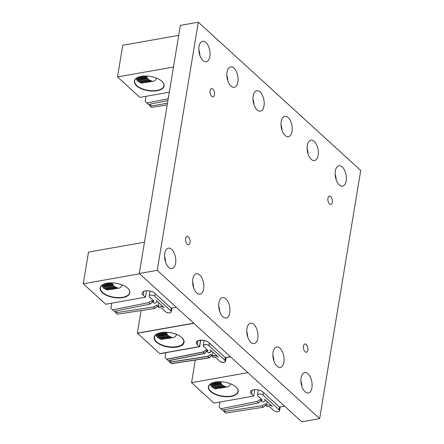 <?xml version="1.0" encoding="UTF-8"?>
<svg xmlns="http://www.w3.org/2000/svg" width="444" height="444" viewBox="0 0 444 444"><rect width="100%" height="100%" fill="white"/><g stroke="black" fill="none" stroke-linecap="round" stroke-linejoin="round"><path stroke-width="0.67" d="M205.933 42.535A10.362 5.4 80 0 0 202.642 41.309A10.362 5.4 80 0 0 198.834 49.423A10.362 5.4 80 0 0 202.964 60.489A10.362 5.4 80 0 0 206.255 61.716A10.362 5.4 80 0 0 210.056 53.607A10.362 5.4 80 0 0 205.933 42.535M233.96 68.126A10.362 5.4 80 0 0 230.669 66.9A10.362 5.4 80 0 0 226.862 75.008A10.362 5.4 80 0 0 230.985 86.075A10.362 5.4 80 0 0 234.282 87.302A10.362 5.4 80 0 0 238.084 79.193A10.362 5.4 80 0 0 233.96 68.126M260.073 91.969A10.362 5.4 80 0 0 256.782 90.737A10.362 5.4 80 0 0 252.975 98.851A10.362 5.4 80 0 0 257.104 109.918A10.362 5.4 80 0 0 260.395 111.144A10.362 5.4 80 0 0 264.202 103.036A10.362 5.4 80 0 0 260.073 91.969M288.101 117.555A10.362 5.4 80 0 0 284.809 116.328A10.362 5.4 80 0 0 281.002 124.437A10.362 5.4 80 0 0 285.131 135.503A10.362 5.4 80 0 0 288.422 136.73A10.362 5.4 80 0 0 292.23 128.621A10.362 5.4 80 0 0 288.101 117.555M314.219 141.397A10.362 5.4 80 0 0 310.922 140.171A10.362 5.4 80 0 0 307.12 148.279A10.362 5.4 80 0 0 311.244 159.346A10.362 5.4 80 0 0 314.535 160.573A10.362 5.4 80 0 0 318.342 152.464A10.362 5.4 80 0 0 314.219 141.397M342.241 166.983A10.362 5.4 80 0 0 338.95 165.756A10.362 5.4 80 0 0 335.148 173.865A10.362 5.4 80 0 0 339.272 184.932A10.362 5.4 80 0 0 342.563 186.164A10.362 5.4 80 0 0 346.37 178.05A10.362 5.4 80 0 0 342.241 166.983M307.997 373.837A10.362 5.4 80 0 0 304.706 372.605A10.362 5.4 80 0 0 300.899 380.719A10.362 5.4 80 0 0 305.028 391.786A10.362 5.4 80 0 0 308.319 393.012A10.362 5.4 80 0 0 312.126 384.904A10.362 5.4 80 0 0 307.997 373.837M279.975 348.246A10.362 5.4 80 0 0 276.679 347.019A10.362 5.4 80 0 0 272.877 355.128A10.362 5.4 80 0 0 277.001 366.2A10.362 5.4 80 0 0 280.292 367.427A10.362 5.4 80 0 0 284.099 359.318A10.362 5.4 80 0 0 279.975 348.246M253.857 324.409A10.362 5.4 80 0 0 250.566 323.176A10.362 5.4 80 0 0 246.759 331.291A10.362 5.4 80 0 0 250.888 342.357A10.362 5.4 80 0 0 254.179 343.584A10.362 5.4 80 0 0 257.981 335.475A10.362 5.4 80 0 0 253.857 324.409M225.829 298.818A10.362 5.4 80 0 0 222.538 297.591A10.362 5.4 80 0 0 218.731 305.7A10.362 5.4 80 0 0 222.86 316.772A10.362 5.4 80 0 0 226.151 317.998A10.362 5.4 80 0 0 229.959 309.89A10.362 5.4 80 0 0 225.829 298.818M199.717 274.975A10.362 5.4 80 0 0 196.426 273.748A10.362 5.4 80 0 0 192.618 281.857A10.362 5.4 80 0 0 196.742 292.929A10.362 5.4 80 0 0 200.033 294.156A10.362 5.4 80 0 0 203.84 286.047A10.362 5.4 80 0 0 199.717 274.975M171.689 249.389A10.362 5.4 80 0 0 168.398 248.163A10.362 5.4 80 0 0 164.591 256.271A10.362 5.4 80 0 0 168.72 267.338A10.362 5.4 80 0 0 172.011 268.57A10.362 5.4 80 0 0 175.813 260.456A10.362 5.4 80 0 0 171.689 249.389M305.056 351.748A4.196 2.187 -100 0 1 303.385 347.269A4.196 2.187 -100 0 1 304.928 343.989A4.196 2.187 -100 0 1 306.26 344.483A4.196 2.187 -100 0 1 307.931 348.962A4.196 2.187 -100 0 1 306.388 352.247A4.196 2.187 -100 0 1 305.056 351.748M187.218 244.167A4.196 2.187 -100 0 1 185.548 239.688A4.196 2.187 -100 0 1 187.091 236.408A4.196 2.187 -100 0 1 188.423 236.902A4.196 2.187 -100 0 1 190.093 241.381A4.196 2.187 -100 0 1 188.55 244.666A4.196 2.187 -100 0 1 187.218 244.167M211.688 96.342A4.196 2.187 -100 0 1 210.023 91.864A4.196 2.187 -100 0 1 211.56 88.578A4.196 2.187 -100 0 1 212.892 89.078A4.196 2.187 -100 0 1 214.563 93.556A4.196 2.187 -100 0 1 213.026 96.836A4.196 2.187 -100 0 1 211.688 96.342M329.531 203.924A4.196 2.187 -100 0 1 327.861 199.445A4.196 2.187 -100 0 1 329.398 196.159A4.196 2.187 -100 0 1 330.73 196.659A4.196 2.187 -100 0 1 332.401 201.138A4.196 2.187 -100 0 1 330.863 204.418A4.196 2.187 -100 0 1 329.531 203.924M157.22 270.335L198.302 22.2L360.728 170.49L319.647 418.625L157.22 270.335L139.294 273.51L180.369 25.375L198.302 22.2M139.294 273.51L301.72 421.8L319.647 418.625M165.562 261.999A10.362 5.4 80 0 0 164.596 256.549M193.59 287.584A10.362 5.4 80 0 0 192.624 282.134M219.702 311.427A10.362 5.4 80 0 0 218.742 305.977M247.73 337.013A10.362 5.4 80 0 0 246.764 331.563M273.848 360.855A10.362 5.4 80 0 0 272.882 355.405M301.87 386.441A10.362 5.4 80 0 0 300.91 380.991M336.119 179.592A10.362 5.4 80 0 0 335.153 174.142M308.092 154.001A10.362 5.4 80 0 0 307.126 148.551M281.973 130.159A10.362 5.4 80 0 0 281.008 124.714M253.951 104.573A10.362 5.4 80 0 0 252.986 99.123M227.833 80.73A10.362 5.4 80 0 0 226.867 75.28M199.806 55.145A10.362 5.4 80 0 0 198.84 49.695M167.482 103.224L150.227 106.149L151.554 107.359L167.199 104.956M168.226 98.729L146.825 103.041L148.146 104.246L148.979 104.368L167.926 100.549M146.825 103.041L145.171 101.332L145.998 96.326M150.227 106.149L149.389 105.184L149.545 104.257M150.572 105.822L150.871 103.985M141.331 76.34A15.09 7.226 9.4 0 1 162.343 81.718A15.09 7.226 9.4 0 1 157.104 90.737A15.09 7.226 9.4 0 1 138.145 87.03A15.09 7.226 9.4 0 1 137.379 77.583A15.09 7.226 9.4 0 1 141.331 76.34M137.496 77.528A14.846 7.11 -170.6 0 0 134.604 80.902A14.846 7.11 -170.6 0 0 141.614 88.495A14.846 7.11 -170.6 0 0 157.01 90.41A14.846 7.11 -170.6 0 0 163.903 85.753A14.846 7.11 -170.6 0 0 162.254 81.629M136.025 78.521L137.285 80.719M178.721 35.348L122.76 45.255L117.516 76.929L173.476 67.022M169.308 92.202L139.938 97.403L117.516 76.929M156.721 78.177A13.614 7.093 -100 0 1 153.152 81.296A13.614 7.093 -100 0 1 148.823 79.681A13.614 7.093 -100 0 1 147.569 78.311L148.679 79.709L152.553 81.402L153.152 81.296M151.892 81.446L151.26 81.629L147.397 79.937L144.905 76.002M144.855 76.002L147.347 79.942L151.26 81.629M150.56 81.679L149.928 81.868L146.065 80.17L143.495 76.068M143.451 76.074L146.015 80.181L149.928 81.868M149.228 81.918L148.596 82.101L144.733 80.408L142.124 76.213M142.08 76.218L144.683 80.414L148.596 82.101M147.896 82.151L147.264 82.34L143.401 80.642L140.792 76.44M140.748 76.451L143.351 80.653L147.264 82.34M146.564 82.39L145.932 82.573L142.069 80.88L139.494 76.762M139.455 76.779L142.019 80.886L145.932 82.573M138.206 77.212L140.687 81.124L144.6 82.812L140.737 81.113L138.251 77.195M143.268 83.045L139.405 81.352L137.068 77.767M137.03 77.789L139.355 81.357L143.229 83.05M141.936 83.283L138.073 81.585L136.003 78.544M135.969 78.577L138.023 81.596M145.915 76.002A12.704 5.988 82.5 0 0 148.712 79.748M146.304 76.007L147.569 78.311M144.478 76.013A12.704 5.988 82.5 0 0 147.38 79.981M143.079 76.107A12.704 5.988 82.5 0 0 146.048 80.22M141.714 76.274A12.704 5.988 82.5 0 0 144.716 80.453M140.393 76.529A12.704 5.988 82.5 0 0 143.384 80.691M139.111 76.884A12.704 5.988 82.5 0 0 142.052 80.925M137.89 77.345A12.704 5.988 82.5 0 0 140.72 81.163M136.752 77.966A12.704 5.988 82.5 0 0 139.388 81.396M107.087 283.189A15.09 7.226 9.4 0 1 128.1 288.572A15.09 7.226 9.4 0 1 122.86 297.591A15.09 7.226 9.4 0 1 103.902 293.884A15.09 7.226 9.4 0 1 103.136 284.438A15.09 7.226 9.4 0 1 107.087 283.189M103.252 284.382A14.846 7.11 -170.6 0 0 100.361 287.751A14.846 7.11 -170.6 0 0 107.37 295.343A14.846 7.11 -170.6 0 0 122.766 297.264A14.846 7.11 -170.6 0 0 129.659 292.602A14.846 7.11 -170.6 0 0 128.011 288.478M101.781 285.37L103.041 287.573M176.307 307.304L171.19 308.208L154.695 293.145A6.827 3.269 -170.6 0 0 145.388 290.909A6.827 3.269 -170.6 0 0 142.219 293.051A6.827 3.269 -170.6 0 0 143.218 295.177L145.449 297.214L105.694 304.251L83.272 283.783L139.616 273.809M83.272 283.783L88.517 252.103L144.478 242.196M146.514 290.776L145.449 297.214M122.477 285.031A13.614 7.093 -100 0 1 118.909 288.145A13.614 7.093 -100 0 1 114.58 286.535A13.614 7.093 -100 0 1 113.325 285.165L114.43 286.558L118.309 288.256L118.909 288.145M117.649 288.295L117.016 288.483L113.153 286.785L110.661 282.856M110.612 282.856L113.098 286.796L117.016 288.483M116.317 288.533L115.684 288.717L111.821 287.024L109.252 282.922M109.207 282.922L111.766 287.029L115.684 288.717M114.985 288.767L114.352 288.955L110.489 287.257L107.881 283.067M107.837 283.072L110.434 287.268L114.352 288.955M113.653 289.005L113.02 289.188L109.157 287.496L106.549 283.294M106.505 283.305L109.102 287.501L113.02 289.188M112.321 289.238L111.688 289.427L107.825 287.729L105.25 283.616M105.211 283.627L107.775 287.74L111.688 289.427M103.963 284.06L106.443 287.973L110.356 289.66L106.493 287.967L104.007 284.043M109.024 289.899L105.161 288.2L102.825 284.621M102.786 284.643L105.111 288.212L108.985 289.904M107.692 290.132L103.829 288.439L101.759 285.392M101.72 285.425L103.779 288.445M111.672 282.85A12.704 5.988 82.5 0 0 114.469 286.596M112.06 282.861L113.325 285.165M110.234 282.867A12.704 5.988 82.5 0 0 113.137 286.835M108.836 282.956A12.704 5.988 82.5 0 0 111.805 287.068M107.47 283.128A12.704 5.988 82.5 0 0 110.473 287.307M106.149 283.383A12.704 5.988 82.5 0 0 109.141 287.54M104.867 283.733A12.704 5.988 82.5 0 0 107.809 287.779M103.646 284.199A12.704 5.988 82.5 0 0 106.477 288.012M102.508 284.82A12.704 5.988 82.5 0 0 105.145 288.25M153.507 306.959L116.322 312.676L115.984 313.003L117.31 314.208L155.084 308.402L153.507 306.959L157.048 304.995L157.442 306.354L159.024 307.803L159.696 307.698A1.537 0.733 9.4 0 1 161.744 308.208L165.712 311.832A3.047 1.46 -170.6 0 0 169.869 312.831A3.047 1.46 -170.6 0 0 171.279 311.877A3.047 1.46 -170.6 0 0 170.835 310.922L154.745 296.237A3.047 1.46 -170.6 0 0 151.471 295.166A3.047 1.46 -170.6 0 0 149.178 296.192A3.047 1.46 -170.6 0 0 149.622 297.141L153.591 300.766A1.537 0.733 9.4 0 1 153.818 301.243A1.537 0.733 9.4 0 1 153.147 301.72L152.503 301.848L152.137 300.51L148.734 302.608L112.582 309.89L113.903 311.1L114.735 311.222L150.316 304.051L148.734 302.608M152.503 301.848L154.085 303.291L154.817 303.141A4.557 2.181 -170.6 0 0 156.799 301.737A4.557 2.181 -170.6 0 0 156.133 300.316L164.286 307.759A4.557 2.181 -170.6 0 0 158.208 306.238L157.442 306.354M112.582 309.89L110.928 308.186L111.755 303.18M115.984 313.003L115.146 312.038L115.296 311.105M116.322 312.676L116.628 310.839M152.525 301.687L150.316 304.051M157.47 306.105L155.084 308.402M161.294 332.678A15.09 7.226 9.4 0 1 182.306 338.056A15.09 7.226 9.4 0 1 177.067 347.075A15.09 7.226 9.4 0 1 158.108 343.373A15.09 7.226 9.4 0 1 157.343 333.927A15.09 7.226 9.4 0 1 161.294 332.678M156.466 335.98L156.987 336.763M230.514 356.793L225.397 357.698L208.896 342.635A6.827 3.269 -170.6 0 0 199.595 340.393A6.827 3.269 -170.6 0 0 196.426 342.535A6.827 3.269 -170.6 0 0 197.425 344.666L199.65 346.703L159.901 353.74L137.479 333.272L193.823 323.293M200.721 340.265L199.65 346.703M157.459 333.866A14.846 7.11 -170.6 0 0 154.568 337.24A14.846 7.11 -170.6 0 0 156.671 341.819A14.846 7.11 -170.6 0 0 176.845 346.631A14.846 7.11 -170.6 0 0 183.738 341.974A14.846 7.11 -170.6 0 0 182.09 337.851M176.684 334.515A13.614 7.093 -100 0 1 173.11 337.634A13.614 7.093 -100 0 1 168.787 336.019A13.614 7.093 -100 0 1 168.659 335.903A13.614 7.093 -100 0 1 167.405 334.532L168.986 336.397M168.526 335.93L172.511 337.74L173.11 337.634M171.856 337.784L171.223 337.967L167.355 336.274M167.194 336.164L171.223 337.967M170.524 338.023L169.891 338.206L166.023 336.508M165.862 336.402L169.891 338.206M169.192 338.256L168.559 338.439L164.691 336.746M164.53 336.635L168.559 338.439M167.86 338.495L167.227 338.678L163.364 336.979M163.198 336.874L167.227 338.678M161.866 337.107L165.895 338.911L162.032 337.218M160.534 337.346L164.563 339.149L160.7 337.451M163.231 339.383L159.368 337.69M159.202 337.579L163.187 339.394M161.899 339.621L158.036 337.923M224.07 362.321A3.047 1.46 -170.6 0 0 225.485 361.361A3.047 1.46 -170.6 0 0 225.041 360.411L208.952 345.721A3.047 1.46 -170.6 0 0 205.677 344.655A3.047 1.46 -170.6 0 0 203.385 345.676A3.047 1.46 -170.6 0 0 203.829 346.631L207.798 350.255A1.537 0.733 9.4 0 1 208.02 350.732A1.537 0.733 9.4 0 1 207.354 351.204L206.71 351.337L208.292 352.78L209.024 352.63A4.557 2.181 -170.6 0 0 211.005 351.226A4.557 2.181 -170.6 0 0 210.339 349.805L218.492 357.248A4.557 2.181 -170.6 0 0 212.415 355.727L211.649 355.844L213.225 357.287L213.903 357.187A1.537 0.733 9.4 0 1 215.951 357.698L219.919 361.322A3.047 1.46 -170.6 0 0 224.07 362.321M170.529 362.16L170.191 362.487L171.512 363.697L209.291 357.892L207.709 356.449L170.529 362.16M202.941 352.092L166.783 359.379L168.109 360.589L168.936 360.706L204.523 353.535L202.941 352.092L206.277 349.939M206.582 351.21L204.523 353.535M207.709 356.449L211.189 354.423M211.538 355.616L209.291 357.892M161.166 332.562A15.09 7.226 9.4 0 1 182.179 337.94A15.09 7.226 9.4 0 1 176.94 346.958A15.09 7.226 9.4 0 1 157.981 343.256A15.09 7.226 9.4 0 1 157.215 333.81A15.09 7.226 9.4 0 1 161.166 332.562M230.386 356.676L225.269 357.581L208.769 342.518A6.827 3.269 -170.6 0 0 199.467 340.276A6.827 3.269 -170.6 0 0 196.298 342.418A6.827 3.269 -170.6 0 0 197.297 344.55L199.523 346.586L159.773 353.624L137.351 333.155L193.695 323.176M141.092 310.556L137.351 333.155M200.571 340.271L199.523 346.586M167.344 336.274L164.791 332.345M164.741 332.345L167.654 336.63M166.012 336.513L163.386 332.417M163.337 332.417L166.322 336.868M164.68 336.746L162.016 332.562M161.971 332.573L164.99 337.101M163.348 336.985L160.684 332.795M160.639 332.806L163.658 337.34M162.016 337.218L159.39 333.122M159.346 333.139L162.326 337.573M160.684 337.457L158.147 333.561M158.103 333.577L160.994 337.812M159.352 337.69L156.976 334.138M156.937 334.166L159.662 338.045M158.02 337.928L155.916 334.926M155.883 334.959L157.853 337.817M165.806 332.34A12.704 5.988 82.5 0 0 168.232 335.708M166.189 332.345L167.405 334.532M164.369 332.356A12.704 5.988 82.5 0 0 166.9 335.942M162.97 332.451A12.704 5.988 82.5 0 0 165.568 336.18M161.605 332.623A12.704 5.988 82.5 0 0 164.236 336.413M160.284 332.883A12.704 5.988 82.5 0 0 162.909 336.652M159.013 333.239A12.704 5.988 82.5 0 0 161.577 336.885M157.792 333.71A12.704 5.988 82.5 0 0 160.245 337.124M156.665 334.343A12.704 5.988 82.5 0 0 158.913 337.357M207.581 356.332L170.402 362.043L170.063 362.371L171.384 363.581L209.163 357.775L207.581 356.332L211.128 354.362L211.522 355.727L213.103 357.17L213.775 357.07A1.537 0.733 9.4 0 1 215.823 357.581L219.791 361.205A3.047 1.46 -170.6 0 0 223.943 362.204A3.047 1.46 -170.6 0 0 225.358 361.25A3.047 1.46 -170.6 0 0 224.914 360.295L208.824 345.604A3.047 1.46 -170.6 0 0 205.55 344.538A3.047 1.46 -170.6 0 0 203.258 345.56A3.047 1.46 -170.6 0 0 203.702 346.514L207.67 350.138A1.537 0.733 9.4 0 1 207.892 350.616A1.537 0.733 9.4 0 1 207.226 351.087L206.582 351.221L206.216 349.878L202.814 351.981L166.661 359.263L167.982 360.473L168.809 360.589L204.395 353.424L202.814 351.981M206.582 351.221L208.164 352.664L208.896 352.514A4.557 2.181 -170.6 0 0 210.878 351.11A4.557 2.181 -170.6 0 0 210.212 349.689L218.365 357.131A4.557 2.181 -170.6 0 0 212.288 355.611L211.522 355.727M166.661 359.263L165.002 357.553L165.806 352.691M170.063 362.371L169.225 361.405L169.353 360.622M170.402 362.043L170.685 360.356M206.599 351.06L204.395 353.424M211.544 355.478L209.163 357.775M215.373 382.051A15.09 7.226 9.4 0 1 236.386 387.429A15.09 7.226 9.4 0 1 231.146 396.448A15.09 7.226 9.4 0 1 212.188 392.74A15.09 7.226 9.4 0 1 211.422 383.294A15.09 7.226 9.4 0 1 215.373 382.051M211.533 383.239A14.846 7.11 -170.6 0 0 208.647 386.613A14.846 7.11 -170.6 0 0 215.651 394.205A14.846 7.11 -170.6 0 0 231.052 396.12A14.846 7.11 -170.6 0 0 237.94 391.464A14.846 7.11 -170.6 0 0 236.291 387.34M210.068 384.232L211.327 386.43M284.587 406.16L279.476 407.07L262.976 392.008A6.827 3.269 -170.6 0 0 253.674 389.765A6.827 3.269 -170.6 0 0 250.505 391.908A6.827 3.269 -170.6 0 0 251.504 394.039L253.729 396.076L213.98 403.113L191.558 382.639L247.902 372.666M195.299 360.04L191.558 382.639M254.795 389.632L253.729 396.076M230.758 383.888A13.614 7.093 -100 0 1 227.189 387.007A13.614 7.093 -100 0 1 222.866 385.392A13.614 7.093 -100 0 1 221.606 384.021L222.716 385.42L226.59 387.113L227.189 387.007M225.935 387.157L225.302 387.34L221.434 385.647L218.942 381.712M218.892 381.712L221.384 385.653L225.302 387.34M224.603 387.39L223.97 387.579L220.102 385.88L217.538 381.779M217.488 381.785L220.052 385.892L223.97 387.579M223.271 387.629L222.638 387.812L218.77 386.119L216.167 381.923M216.123 381.929L218.72 386.125L222.638 387.812M221.939 387.862L221.306 388.05L217.438 386.352L214.829 382.151M214.785 382.162L217.388 386.363L221.306 388.05M220.607 388.1L219.974 388.284L216.106 386.591L213.536 382.473M213.492 382.489L216.056 386.596L219.974 388.284M212.249 382.922L214.724 386.835L218.642 388.522L214.774 386.824L212.288 382.906M217.31 388.755L213.442 387.063L211.111 383.477M211.072 383.499L213.392 387.068L217.266 388.761M215.978 388.994L212.11 387.296L210.04 384.254M210.006 384.288L212.06 387.307M219.952 381.712A12.704 5.988 82.5 0 0 222.755 385.459M220.346 381.718L221.606 384.021M218.515 381.723A12.704 5.988 82.5 0 0 221.423 385.692M217.116 381.818A12.704 5.988 82.5 0 0 220.091 385.93M215.756 381.984A12.704 5.988 82.5 0 0 218.759 386.163M214.43 382.24A12.704 5.988 82.5 0 0 217.427 386.402M213.153 382.589A12.704 5.988 82.5 0 0 216.095 386.635M211.927 383.055A12.704 5.988 82.5 0 0 214.763 386.874M210.789 383.677A12.704 5.988 82.5 0 0 213.431 387.107M261.788 405.822L224.609 411.533L224.27 411.86L225.591 413.07L263.37 407.265L261.788 405.822L265.329 403.851L265.723 405.217L267.305 406.66L267.982 406.554A1.537 0.733 9.4 0 1 270.03 407.065L273.998 410.689A3.047 1.46 -170.6 0 0 278.149 411.688A3.047 1.46 -170.6 0 0 279.565 410.733A3.047 1.46 -170.6 0 0 279.121 409.784L263.031 395.093A3.047 1.46 -170.6 0 0 259.757 394.022A3.047 1.46 -170.6 0 0 257.464 395.049A3.047 1.46 -170.6 0 0 257.909 396.004L261.877 399.622A1.537 0.733 9.4 0 1 262.099 400.105A1.537 0.733 9.4 0 1 261.433 400.577L260.789 400.704L260.417 399.367L257.021 401.465L220.862 408.752L222.189 409.956L223.016 410.078L258.597 402.908L257.021 401.465M260.789 400.704L262.365 402.147L263.098 402.003A4.557 2.181 -170.6 0 0 265.085 400.599A4.557 2.181 -170.6 0 0 264.419 399.173L272.572 406.615A4.557 2.181 -170.6 0 0 266.494 405.1L265.723 405.217M220.862 408.752L219.208 407.043L220.035 402.036M224.27 411.86L223.426 410.894L223.582 409.967M224.609 411.533L224.914 409.695M260.806 400.544L258.597 402.908M265.751 404.967L263.37 407.265M143.85 291.353L143.218 295.177M170.835 310.922L171.29 308.192M154.745 296.237L155.184 293.595M153.147 301.72L153.341 300.538M158.208 306.238L158.797 302.703M198.057 340.842L197.425 344.666M225.041 360.411L225.497 357.681M208.952 345.721L209.39 343.084M224.914 360.295L225.352 357.659M208.824 345.604L209.263 342.968M207.226 351.087L207.42 349.911M212.288 355.611L212.87 352.07M252.137 390.209L251.504 394.039M279.121 409.784L279.57 407.048M263.031 395.093L263.47 392.452M261.433 400.577L261.627 399.395M266.494 405.1L267.077 401.559M171.279 311.877L171.911 308.081M149.178 296.192L150.033 291.042M156.799 301.737L156.921 300.993M225.485 361.361L226.113 357.57M211.005 351.226L211.128 350.477M203.258 345.56L204.096 340.498M279.565 410.733L280.192 406.943M257.464 395.049L258.314 389.899M265.085 400.599L265.207 399.85"/></g></svg>
